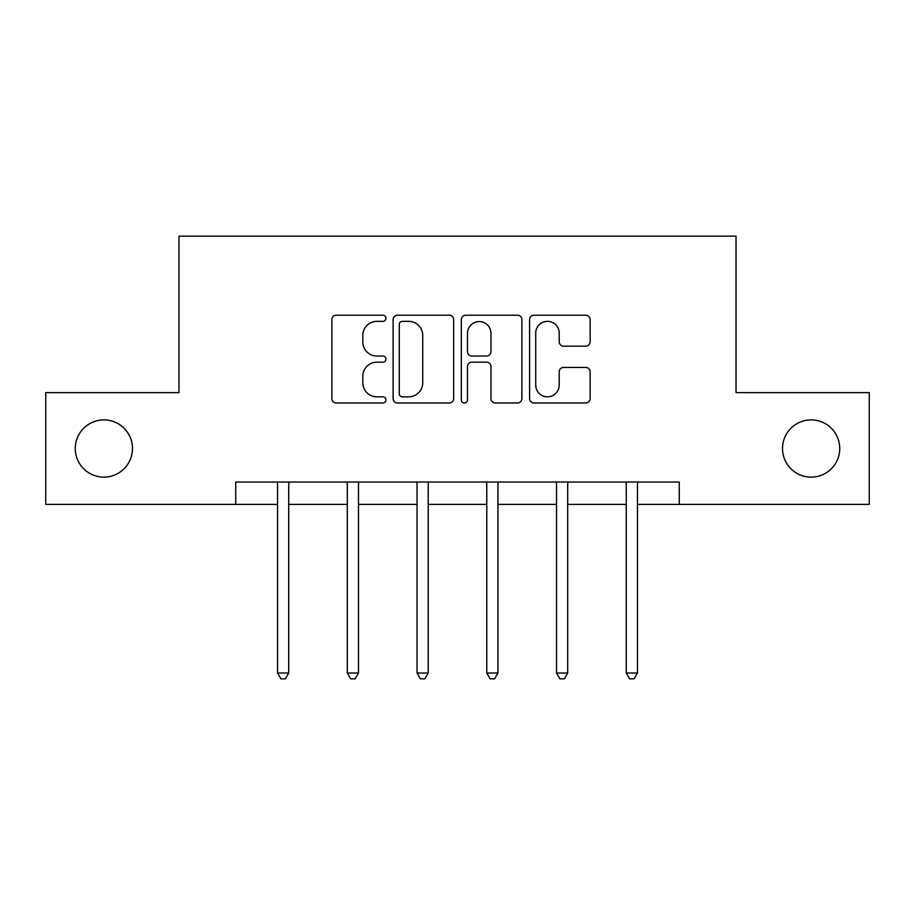 <?xml version="1.0" encoding="UTF-8"?>
<svg xmlns="http://www.w3.org/2000/svg" width="915" height="915" viewBox="0 0 915 915"><rect width="100%" height="100%" fill="white"/><g stroke="black" fill="none" stroke-linecap="round" stroke-linejoin="round"><path stroke-width="1.37" d="M385.97 318.294A3.077 3.077 0 0 0 382.905 315.218L336.274 315.218A4.392 4.392 0 0 0 331.882 319.61L331.882 398.597A4.392 4.392 0 0 0 336.274 402.977L382.905 402.977A3.077 3.077 0 0 0 385.97 399.912A3.077 3.077 0 0 0 382.905 396.835L376.866 396.835A14.045 14.045 0 0 1 362.82 382.802L362.82 376.214A14.045 14.045 0 0 1 376.866 362.168L382.905 362.168A3.077 3.077 0 0 0 385.97 359.103A3.077 3.077 0 0 0 382.905 356.026L376.866 356.026A14.045 14.045 0 0 1 362.82 341.981L362.82 335.405A14.045 14.045 0 0 1 376.866 321.359L382.905 321.359A3.077 3.077 0 0 0 385.97 318.294M782.519 448.51A28.617 28.617 0 0 0 811.136 477.127A28.617 28.617 0 0 0 839.741 448.51A28.617 28.617 0 0 0 811.136 419.905A28.617 28.617 0 0 0 782.519 448.51M75.259 448.51A28.617 28.617 0 0 0 103.864 477.127A28.617 28.617 0 0 0 132.481 448.51A28.617 28.617 0 0 0 103.864 419.905A28.617 28.617 0 0 0 75.259 448.51M585.749 346.156A4.392 4.392 0 0 0 590.141 341.764L590.141 319.61A4.392 4.392 0 0 0 585.749 315.218L533.971 315.218A4.392 4.392 0 0 0 529.579 319.61L529.579 398.597A4.392 4.392 0 0 0 533.971 402.977L585.749 402.977A4.392 4.392 0 0 0 590.141 398.597L590.141 371.822A4.392 4.392 0 0 0 585.749 367.441L563.583 367.441A4.392 4.392 0 0 0 559.202 371.822L559.202 385.101A11.735 11.735 0 0 1 547.456 396.835A11.735 11.735 0 0 1 535.721 385.101L535.721 333.094A11.735 11.735 0 0 1 547.456 321.359A11.735 11.735 0 0 1 559.202 333.094L559.202 341.764A4.392 4.392 0 0 0 563.583 346.156L585.749 346.156M235.75 504.394L45.75 504.394L45.75 392.626L178.974 392.626L178.974 236.161L736.026 236.161L736.026 392.626L869.25 392.626L869.25 504.394L679.25 504.394L679.25 482.045L235.75 482.045L235.75 504.394L277.554 504.394M453.657 319.61A4.392 4.392 0 0 0 449.276 315.218L397.487 315.218A4.392 4.392 0 0 0 393.107 319.61L393.107 398.597A4.392 4.392 0 0 0 397.487 402.977L449.276 402.977A4.392 4.392 0 0 0 453.657 398.597L453.657 319.61M465.724 315.218L517.513 315.218A4.392 4.392 0 0 1 521.893 319.61L521.893 398.597A4.392 4.392 0 0 1 517.513 402.977L495.347 402.977A4.392 4.392 0 0 1 490.966 398.597L490.966 366.56A4.392 4.392 0 0 0 486.574 362.168L471.877 362.168A4.392 4.392 0 0 0 467.485 366.56L467.485 399.912A3.077 3.077 0 0 1 464.408 402.977A3.077 3.077 0 0 1 461.343 399.912L461.343 319.61A4.392 4.392 0 0 1 465.724 315.218M288.728 504.394L347.3 504.394M358.474 504.394L417.046 504.394M428.22 504.394L486.78 504.394M497.954 504.394L556.526 504.394M567.7 504.394L626.272 504.394M637.446 504.394L679.25 504.394M402.314 321.359A3.077 3.077 0 0 0 399.249 324.436L399.249 393.77A3.077 3.077 0 0 0 402.314 396.835L408.685 396.835A14.045 14.045 0 0 0 422.719 382.802L422.719 335.405A14.045 14.045 0 0 0 408.685 321.359L402.314 321.359M490.966 333.323A11.735 11.735 0 0 0 479.22 321.577A11.735 11.735 0 0 0 467.485 333.323L467.485 351.635A4.392 4.392 0 0 0 471.877 356.026L486.574 356.026A4.392 4.392 0 0 0 490.966 351.635L490.966 333.323M289.323 482.045L289.06 482.697A4.472 4.472 0 0 0 288.728 484.367L288.728 673.028L277.554 673.028L277.554 484.367A4.472 4.472 0 0 0 277.234 482.697L276.971 482.045M288.728 673.028L285.377 678.838L280.905 678.838L277.554 673.028M359.057 482.045L358.794 482.697A4.472 4.472 0 0 0 358.474 484.367L358.474 673.028L347.3 673.028L347.3 484.367A4.472 4.472 0 0 0 346.979 482.697L346.705 482.045M358.474 673.028L355.123 678.838L350.651 678.838L347.3 673.028M428.803 482.045L428.54 482.697A4.472 4.472 0 0 0 428.22 484.367L428.22 673.028L417.046 673.028L417.046 484.367A4.472 4.472 0 0 0 416.714 482.697L416.451 482.045M428.22 673.028L424.869 678.838L420.397 678.838L417.046 673.028M498.549 482.045L498.286 482.697A4.472 4.472 0 0 0 497.954 484.367L497.954 673.028L486.78 673.028L486.78 484.367A4.472 4.472 0 0 0 486.46 482.697L486.197 482.045M497.954 673.028L494.603 678.838L490.131 678.838L486.78 673.028M568.295 482.045L568.021 482.697A4.472 4.472 0 0 0 567.7 484.367L567.7 673.028L556.526 673.028L556.526 484.367A4.472 4.472 0 0 0 556.206 482.697L555.943 482.045M567.7 673.028L564.349 678.838L559.877 678.838L556.526 673.028M638.03 482.045L637.766 482.697A4.472 4.472 0 0 0 637.446 484.367L637.446 673.028L626.272 673.028L626.272 484.367A4.472 4.472 0 0 0 625.94 482.697L625.677 482.045M637.446 673.028L634.095 678.838L629.623 678.838L626.272 673.028"/></g></svg>
